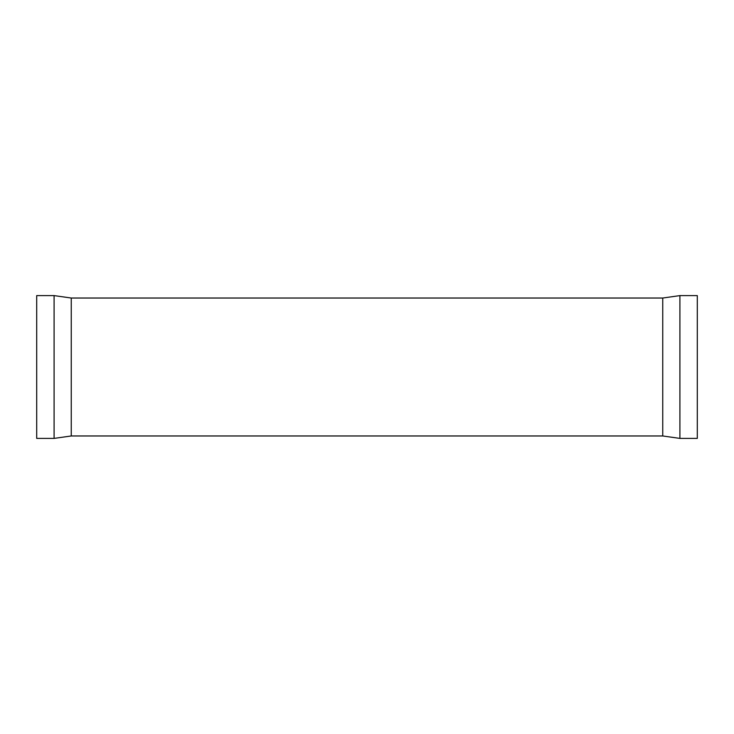 <?xml version="1.0" encoding="UTF-8"?>
<svg xmlns="http://www.w3.org/2000/svg" width="734" height="734" viewBox="0 0 734 734"><rect width="100%" height="100%" fill="white"/><g stroke="black" fill="none" stroke-linecap="round" stroke-linejoin="round"><path stroke-width="1.1" d="M54.096 438.4L54.096 295.6L36.7 295.6L36.7 438.4L54.096 438.4L71.253 435.968L71.253 298.032L54.096 295.6M679.904 295.6L697.3 295.6L697.3 438.4L679.904 438.4L679.904 295.6L662.747 298.032L71.253 298.032M679.904 438.4L662.747 435.968L662.747 298.032M662.747 435.968L71.253 435.968"/></g></svg>
